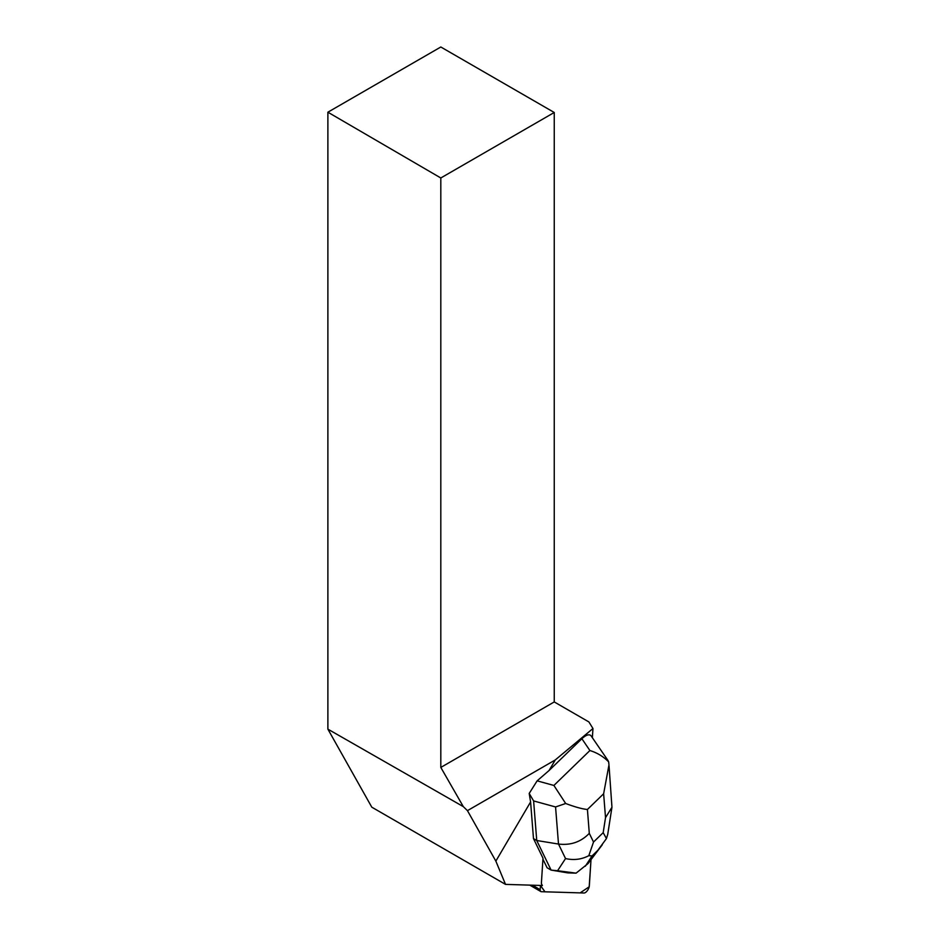 <?xml version="1.0" encoding="UTF-8"?>
<svg xmlns="http://www.w3.org/2000/svg" width="940" height="940" viewBox="0 0 940 940"><rect width="100%" height="100%" fill="white"/><g stroke="black" fill="none" stroke-linecap="round" stroke-linejoin="round"><path stroke-width="1.41" d="M540.465 885.445L540.195 889.687A5.123 2.256 120.1 0 0 540.841 891.555A5.123 2.256 120.1 0 0 541.37 891.696L584.069 893A5.123 2.256 120.1 0 0 587.383 890.603A5.123 2.256 120.1 0 0 589.333 885.868L590.978 860.088L589.192 886.784L580.144 892.883L544.977 891.813L540.465 885.445M533.485 838.621L542.991 858.197L541.417 882.813A5.123 2.256 -59.9 0 0 541.663 884.27L542.392 885.504L505.52 884.387L495.85 861.111L530.595 801.961L533.485 838.621L536.74 840.513L533.615 800.927L529.197 793.442L530.595 801.961M529.197 793.442L537.128 780.846L549.042 770.542L555.27 759.943L467.45 810.644L463.314 806.626L327.884 729.146L371.794 807.178L505.52 884.387M495.85 861.111L467.45 810.644M592.388 737.548L592.964 728.524L588.898 721.943L554.248 701.933L554.248 112.483L440.813 177.977L440.813 767.428L554.248 701.933M549.042 770.542L581.872 738.723C585.726 735.127 588.698 734.034 590.802 735.444L607.945 760.425M555.27 759.943L592.964 728.524M440.813 767.428L463.314 806.626M440.813 177.977L327.884 112.201L327.884 729.146M327.884 112.201L440.813 47L554.248 112.483M609.05 765.853L611.952 807.249L605.525 817.636L603.633 793.771L608.979 764.843L608.638 761.858C603.457 756.582 597.217 752.799 589.909 750.531L581.872 738.723M608.638 761.858L607.898 760.354M542.932 859.184L547.092 867.761L551.098 870.087L536.74 840.513L558.501 844.05L555.563 806.955L565.68 803.5C574.963 806.99 582.201 808.988 587.418 809.493L589.298 833.357C580.979 841.946 570.709 845.507 558.501 844.05L565.539 858.561C573.799 860.429 581.555 859.466 588.816 855.682L593.516 842.04L603.186 832.664L606.453 838.574L597.828 850.324L592.059 855.929L588.816 855.682M557.585 870.734L551.098 870.087L567.831 872.896L576.091 873.143L557.585 870.734L565.539 858.561M576.091 873.143L587.994 863.625L602.293 844.766M537.128 780.846L553.895 785.452L565.68 803.5M607.745 834.309L606.453 838.574M532.463 885.198L540.195 889.687M553.895 785.452L589.909 750.531M589.298 833.357L593.516 842.04M603.186 832.664L605.525 817.636M603.633 793.771L587.418 809.493M555.563 806.955L533.615 800.927M592.059 855.929L585.338 866.198M587.994 863.625L597.746 850.406M529.761 885.116L540.841 891.555M607.769 834.156L611.952 807.249"/></g></svg>

